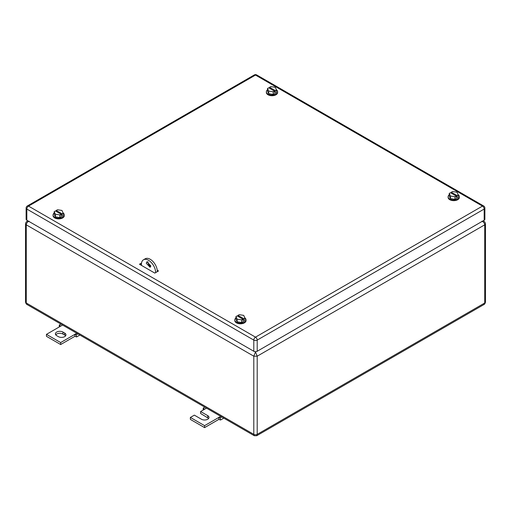 <?xml version="1.0" encoding="UTF-8"?>
<svg xmlns="http://www.w3.org/2000/svg" width="511" height="511" viewBox="0 0 511 511"><rect width="100%" height="100%" fill="white"/><g stroke="black" fill="none" stroke-linecap="round" stroke-linejoin="round"><path stroke-width="0.77" d="M29.101 221.212C27.39 221.946 26.444 223.154 26.259 224.821L253.795 356.193L257.205 356.193L484.741 224.821L485.45 223.837C485.22 222.541 484.709 221.685 483.911 221.282L482.774 221.033M255.021 351.645L255.5 351.919L253.795 356.193L253.795 434.356L254.293 435.73L27.089 304.556L26.259 302.985L253.795 434.356A2.414 1.392 180 0 0 257.205 434.356L484.741 302.985L484.741 224.821C484.556 223.154 483.61 221.946 481.899 221.212M255.979 351.645L255.5 351.919L257.205 356.193L257.205 434.356L256.707 435.73L254.293 435.73M27.875 220.829L27.089 221.282L28.226 221.033M27.102 304.562L27.089 304.556C26.291 304.154 25.78 303.304 25.55 302.001L26.259 302.985L26.259 224.821L25.55 223.837L25.55 302.001M483.898 304.562L484.741 302.985A2.414 1.392 180 0 0 485.45 302.001L485.45 302.001C485.22 303.304 484.709 304.154 483.911 304.556L256.714 435.73M155.638 272.625L157.343 271.641M157.343 271.609A10.054 5.806 -120 0 0 152.955 261.485A10.054 5.806 -120 0 0 145.207 258.79L143.502 259.78A10.054 5.806 -120 0 0 141.419 264.379L141.419 265.369M148.018 261.689A3.219 1.859 -120 0 0 147.96 262.245A3.219 1.859 -120 0 0 150.745 266.416M155.638 272.593A10.054 5.806 -120 0 0 151.25 262.469A10.054 5.806 -120 0 0 143.502 259.78M150.802 265.861L150.138 267.33L146.255 263.229L146.919 261.76L150.802 265.861M221.78 416.963L220.164 417.896L218.81 417.442L218.81 419.41L220.516 420.029L223.805 418.126M218.81 419.41L204.592 427.624L190.367 419.41L190.367 417.442L204.592 425.65L220.714 416.344M208.673 418.426L200.606 413.501L200.606 411.527L207.715 415.635A4.427 2.555 180 0 1 209.012 417.442A4.427 2.555 180 0 1 206.284 419.799A4.427 2.555 180 0 1 201.462 419.25L194.352 415.143L190.367 417.442M220.164 417.896L220.516 420.029M204.592 425.65L204.592 427.624M200.606 411.527L204.592 409.228L203.231 408.117L203.148 410.065M203.231 408.117L204.847 407.184M204.592 409.228L206.489 408.136M62.949 332.054L64.654 333.038A4.427 2.555 180 0 1 65.951 334.846A4.427 2.555 180 0 1 64.654 336.653A4.427 2.555 180 0 1 58.395 336.653L56.689 335.663A4.427 2.555 180 0 1 55.392 333.862A4.427 2.555 180 0 1 56.689 332.054A4.427 2.555 180 0 1 62.949 332.054L62.949 334.022C60.86 333.031 58.778 333.031 56.689 334.022L55.737 334.846M62.572 325.041L46.45 334.354L60.675 342.562L74.893 334.354L74.893 336.321L76.599 336.934L79.888 335.037M76.797 333.255L74.893 334.354L76.248 334.807L76.599 336.934M64.654 333.038L64.654 335.012A4.427 2.555 180 0 1 65.606 335.829M74.893 336.321L60.675 344.535L46.45 336.321L46.45 334.354M64.654 335.012L62.949 334.022M60.675 342.562L60.675 344.535M77.864 333.875L76.248 334.807M60.675 326.139L59.314 325.028L60.93 324.095M59.314 325.028L59.231 326.976M140.308 264.724L141.426 264.085M141.521 263.037L139.458 264.232L154.814 273.098L158.512 270.964L157.254 270.242M27.326 205.984A2.414 2.414 0 0 0 26.118 208.073A2.414 1.392 0 0 0 26.828 209.056L26.828 220.228L253.795 351.261L253.795 340.096L26.828 209.056A2.414 1.392 -60 0 1 28.533 206.105L255.5 337.145L482.467 206.105L255.5 75.066L28.533 206.105A2.414 1.392 60 0 0 27.326 205.984L254.293 74.945A2.414 1.392 60 0 1 255.5 75.066A2.414 1.392 120 0 1 256.707 74.945L483.674 205.984A2.414 1.392 120 0 0 482.467 206.105A2.414 1.392 -120 0 1 484.173 209.056L257.205 340.096A2.414 1.392 -120 0 0 255.5 337.145A2.414 1.392 -60 0 0 253.795 340.096A2.414 1.392 180 0 0 257.205 340.096L257.205 351.261L484.173 220.228L484.173 209.056A2.414 1.392 180 0 0 484.882 208.073A2.414 2.414 0 0 0 483.674 205.984M484.882 208.073L484.882 219.238A2.414 1.392 180 0 1 484.173 220.228M257.205 351.261A2.414 1.392 180 0 1 253.795 351.261M26.828 220.228A2.414 1.392 180 0 1 26.118 219.238L26.118 208.073M140.876 265.056L141.419 265.056M458.207 194.761A5.634 3.251 180 0 1 459.37 196.741L459.37 197.399A5.634 3.251 180 0 1 457.722 199.699A5.634 3.251 180 0 1 451.583 200.401A5.634 3.251 180 0 1 448.109 197.399L448.109 196.741A5.634 3.251 180 0 1 449.252 194.78M459.37 196.741A5.634 3.251 180 0 1 457.722 199.041A5.634 3.251 180 0 1 451.583 199.75A5.634 3.251 180 0 1 448.109 196.741M450.459 198.638L450.459 196.013L449.252 193.42L449.252 196.052L450.459 198.638L454.943 199.335L458.226 197.438L458.226 194.812L457.013 195.509L457.013 196.824L456.157 196.333M458.226 194.812L457.026 192.219L452.542 191.523L451.322 192.225L451.322 193.215M450.459 196.013L454.943 196.703L456.157 196.007L456.157 197.316L457.013 196.824M454.943 196.703L454.943 199.335M456.157 196.007L450.472 192.717L449.252 193.42M451.322 192.225L457.013 195.509M244.89 317.919A5.634 3.251 180 0 1 246.059 319.899L246.059 320.557A5.634 3.251 180 0 1 244.405 322.856A5.634 3.251 180 0 1 238.273 323.559A5.634 3.251 180 0 1 234.792 320.557L234.792 319.899A5.634 3.251 180 0 1 235.941 317.938M246.059 319.899A5.634 3.251 180 0 1 244.405 322.198A5.634 3.251 180 0 1 238.273 322.901A5.634 3.251 180 0 1 234.792 319.899M237.142 321.796L237.142 319.171L235.941 316.577L235.941 319.209L237.142 321.796L241.626 322.492L244.91 320.595L244.91 317.963L243.696 318.666L243.696 319.982L242.846 319.49M244.91 317.963L243.709 315.376L239.225 314.68L238.011 315.383L238.011 316.366M237.142 319.171L241.626 319.86L242.846 319.158L242.846 320.474L243.696 319.982M241.626 319.86L241.626 322.492M242.846 319.158L237.155 315.875L235.941 316.577M238.011 315.383L243.696 318.666M63.147 212.991A5.634 3.251 180 0 1 64.309 214.971L64.309 215.629A5.634 3.251 180 0 1 62.661 217.929A5.634 3.251 180 0 1 56.523 218.631A5.634 3.251 180 0 1 53.048 215.629L53.048 214.971A5.634 3.251 180 0 1 54.192 213.004M64.309 214.971A5.634 3.251 180 0 1 62.661 217.271A5.634 3.251 180 0 1 56.523 217.973A5.634 3.251 180 0 1 53.048 214.971M55.399 216.868L55.399 214.237L54.192 211.65L54.192 214.275L55.399 216.868L59.883 217.558L63.166 215.668L63.166 213.036L61.952 213.739L61.952 215.054L61.096 214.563M63.166 213.036L61.965 210.449L57.481 209.753L56.261 210.455L56.261 211.439M55.399 214.237L59.883 214.933L61.096 214.23L61.096 215.546L61.952 215.054M59.883 214.933L59.883 217.558M61.096 214.23L55.412 210.947L54.192 211.65M56.261 210.455L61.952 213.739M276.457 89.834A5.634 3.251 180 0 1 277.626 91.814L277.626 92.472A5.634 3.251 180 0 1 275.978 94.771A5.634 3.251 180 0 1 269.84 95.474A5.634 3.251 180 0 1 266.365 92.472L266.365 91.814A5.634 3.251 180 0 1 267.509 89.847M277.626 91.814A5.634 3.251 180 0 1 275.978 94.113A5.634 3.251 180 0 1 269.84 94.816A5.634 3.251 180 0 1 266.365 91.814M268.709 93.711L268.709 91.086L267.509 88.492L267.509 91.118L268.709 93.711L273.2 94.401L276.483 92.51L276.483 89.879L275.269 90.581L275.269 91.897L274.413 91.405M276.483 89.879L275.282 87.292L270.792 86.595L269.578 87.298L269.578 88.282M268.709 91.086L273.2 91.776L274.413 91.073L274.413 92.389L275.269 91.897M273.2 91.776L273.2 94.401M274.413 91.073L268.729 87.79L267.509 88.492M269.578 87.298L275.269 90.581M207.715 415.635L207.715 417.608M483.911 221.282L483.125 220.829M27.089 221.282C26.291 221.691 25.78 222.547 25.55 223.837M485.45 223.837L485.45 302.001M256.707 74.945A2.414 2.414 0 0 0 254.293 74.945"/></g></svg>
